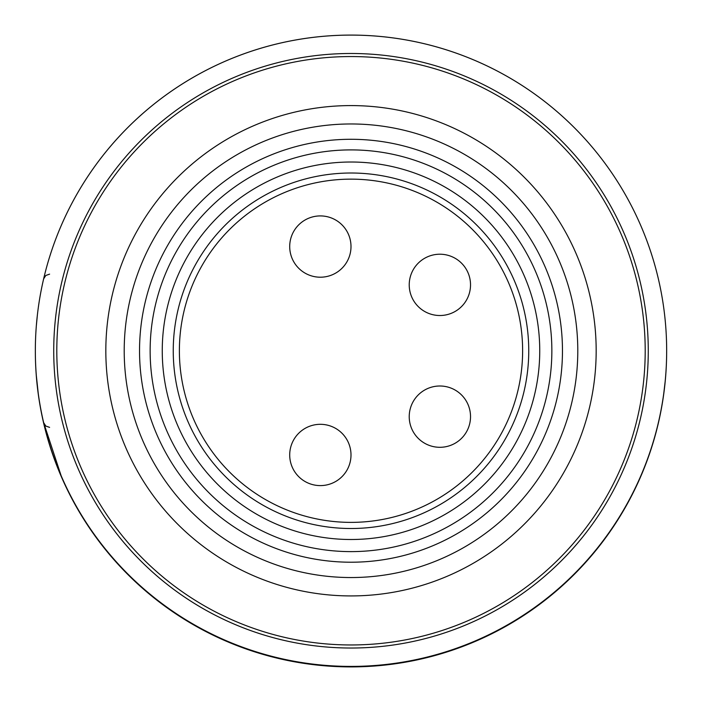 <?xml version="1.0" encoding="UTF-8"?>
<svg xmlns="http://www.w3.org/2000/svg" width="702" height="702" viewBox="0 0 702 702"><rect width="100%" height="100%" fill="white"/><g stroke="black" fill="none" stroke-linecap="round" stroke-linejoin="round"><path stroke-width="1.05" d="M470.524 416.646A30.642 30.642 0 0 0 424.552 390.11A30.642 30.642 0 0 0 424.552 443.19A30.642 30.642 0 0 0 470.524 416.646M320.358 215.918A30.642 30.642 0 0 0 293.813 261.881A30.642 30.642 0 0 0 346.893 261.881A30.642 30.642 0 0 0 320.358 215.918M470.524 284.872A30.642 30.642 0 0 0 424.552 258.327A30.642 30.642 0 0 0 424.552 311.407A30.642 30.642 0 0 0 470.524 284.872M320.358 485.6A30.642 30.642 0 0 0 346.893 439.636A30.642 30.642 0 0 0 293.813 439.636A30.642 30.642 0 0 0 320.358 485.6M351 528.509A177.746 177.746 0 0 1 197.069 261.881A177.746 177.746 0 0 1 504.931 261.881A177.746 177.746 0 0 1 351 528.509M351 562.214A211.46 211.46 0 0 1 167.866 245.024A211.46 211.46 0 0 1 534.134 245.024A211.46 211.46 0 0 1 351 562.214M351 577.544A226.781 226.781 0 0 1 154.598 237.364A226.781 226.781 0 0 1 547.402 237.364A226.781 226.781 0 0 1 351 577.544M351 595.928A245.173 245.173 0 0 1 138.671 228.176A245.173 245.173 0 0 1 563.329 228.176A245.173 245.173 0 0 1 351 595.928M36.293 375.272L38.268 393.664L36.293 375.272A315.654 315.654 0 0 1 36.293 326.237L37.408 314.724A315.654 315.654 0 0 0 36.829 320.13M49.596 427.378L45.797 426.044L43.638 422.639L61.153 475.772A315.654 315.654 0 0 0 657.792 425.061L658.362 422.648A315.654 315.654 0 0 0 663.732 393.664L664.785 385.126A315.654 315.654 0 0 0 665.171 320.138L664.785 316.391M663.732 307.853A315.654 315.654 0 0 0 658.362 278.87L657.756 276.342A315.654 315.654 0 0 0 38.268 307.853M44.208 276.456L43.638 278.878L45.797 275.465L49.605 274.14M665.171 381.379L663.732 393.664M35.346 350.754A315.654 315.654 0 0 0 508.827 624.122A315.654 315.654 0 0 0 508.827 77.387A315.654 315.654 0 0 0 35.346 350.754A315.654 315.654 0 0 0 508.827 624.122A315.654 315.654 0 0 0 508.827 77.387A315.654 315.654 0 0 0 35.346 350.754M36.644 379.422A315.654 315.654 0 0 0 37.75 389.689M38.268 393.664A315.654 315.654 0 0 0 640.847 475.772A315.654 315.654 0 0 1 61.153 475.772A315.654 315.654 0 0 0 640.847 475.772M664.25 389.689A315.654 315.654 0 0 0 664.785 385.126M665.171 320.13A315.654 315.654 0 0 0 664.092 310.609M37.908 310.609A315.654 315.654 0 0 0 37.408 314.724M36.829 320.138A315.654 315.654 0 0 0 36.293 326.237M61.153 225.746A315.654 315.654 0 0 1 640.847 225.746A315.654 315.654 0 0 0 61.153 225.746A315.654 315.654 0 0 1 640.847 225.746M351 644.962A294.208 294.208 0 0 1 183.02 109.222A294.208 294.208 0 0 1 605.791 203.659A294.208 294.208 0 0 1 351 644.962M657.792 425.544L658.362 423.122M44.007 424.236L44.244 425.658M666.654 351A315.654 315.654 0 0 1 351.123 666.9A315.654 315.654 0 0 1 35.346 351M351 179.142A171.621 171.621 0 0 0 202.369 436.565A171.621 171.621 0 0 0 499.631 436.565A171.621 171.621 0 0 0 351 179.142M351 539.505A188.75 188.75 0 0 1 187.539 256.388A188.75 188.75 0 0 1 514.461 256.388A188.75 188.75 0 0 1 351 539.505M351 551.614A200.851 200.851 0 0 1 177.053 250.333A200.851 200.851 0 0 1 524.947 250.333A200.851 200.851 0 0 1 351 551.614M53.729 350.754A297.271 297.271 0 0 0 499.631 608.204A297.271 297.271 0 0 0 499.631 93.313A297.271 297.271 0 0 0 53.729 350.754"/></g></svg>
